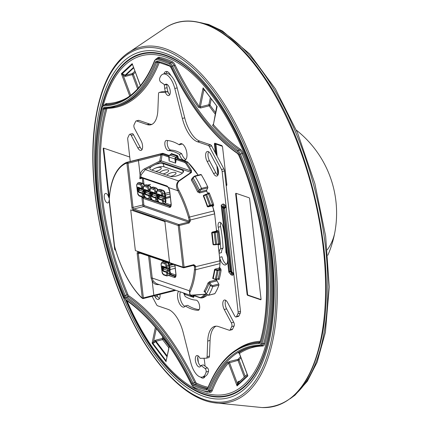 <?xml version="1.0" encoding="UTF-8"?>
<svg xmlns="http://www.w3.org/2000/svg" width="429" height="429" viewBox="0 0 429 429"><rect width="100%" height="100%" fill="white"/><g stroke="black" fill="none" stroke-linecap="round" stroke-linejoin="round"><path stroke-width="0.64" d="M236.213 193.372A0.826 0.375 -104.1 0 0 236.159 193.881L247.592 294.208A0.826 0.375 -104.1 0 0 248.085 295.141L261.004 299.549M115.508 249.85A0.826 0.375 -104.1 0 1 115.149 249.008L115.079 248.402M103.77 148.171A0.826 0.375 -104.1 0 0 103.721 148.681L109.277 197.453M109.282 197.522L108.768 197.485A4.864 2.209 -104.1 0 0 106.135 193.5A4.864 2.209 -104.1 0 0 105.48 193.463A4.864 2.209 -104.1 0 0 104.376 198.042A4.864 2.209 -104.1 0 0 107.202 202.858A4.864 2.209 -104.1 0 0 107.856 202.901A4.864 2.209 -104.1 0 0 109.105 200.423L109.583 200.166M240.996 357.845A207.845 94.359 -104.1 0 0 239.023 359.904A0.826 0.702 42.4 0 0 238.015 359.346A0.826 0.375 -104.1 0 0 238.009 360.365L228.48 363.052L227.472 362.494L229.472 361.491A0.826 0.375 -104.1 0 0 229.467 362.51L237.275 383.328A0.826 0.391 -155.3 0 0 238.283 383.451L237.494 384.936L237.081 384.604L237.06 385.918L237.494 384.936L247.442 375.707L247.458 374.978L247.549 375.45M211.272 98.863L209.99 105.078A0.826 0.477 -35.3 0 1 209.132 105.845A208.671 94.734 -104.1 0 0 215.358 114.243M239.243 352.928L238.476 352.847L239.441 353.442A207.845 94.359 75.9 0 1 262.72 346.021A0.826 0.729 88.5 0 0 262.055 345.377M239.806 353.421L239.441 353.442L239.806 353.421M204.306 89.693A0.826 0.643 -53.4 0 0 203.845 89.929L200.343 106.885L199.249 106.483L198.391 107.245L200.59 107.995A0.826 0.375 75.9 0 1 200.343 106.885L208.885 104.74A0.826 0.536 -168.3 0 1 209.99 105.078A207.845 94.359 -104.1 0 0 215.669 112.763M240.294 149.201A7.69 3.491 75.9 0 1 243.029 153.035L242.042 153.555A6.864 3.116 -104.1 0 0 239.597 150.134A0.826 0.654 -55.8 0 0 240.294 149.201A207.845 94.359 75.9 0 1 213.374 124.651L212.569 125.488L213.315 124.158M213.374 124.651L217.154 106.365L216.908 106.81L217.154 106.365L216.908 106.81L216.715 106.011L203.775 88.969L203.405 89.039L203.845 89.929L204.628 90.508A1.646 1.003 142.8 0 0 205.041 90.658M166.436 359.513L165.889 360.494L166.254 360.43L169.251 345.897M166.254 360.43L169.38 346.085M168.849 347.839L162.607 339.623L156.022 341.28A0.826 0.375 75.9 0 1 155.754 340.143A1.646 1.003 142.8 0 0 154.671 340.755L152.756 342.658L152.944 343.457L165.889 360.494L166.146 361.717L152.091 343.211L155.352 327.429M156.295 328.56L153.555 341.816L154.365 342.642L152.944 343.457L152.091 343.211L152.756 342.658M247.458 374.978L247.442 375.707L247.458 374.978L247.865 375.895L239.441 353.442M247.549 375.337L247.442 375.707L247.865 375.895L237.06 385.918L228.48 363.052A207.845 94.359 75.9 0 0 212.183 390.701A0.826 0.622 21.6 0 0 211.111 390.251L209.449 390.669A0.826 0.622 -158.4 0 1 208.371 390.218A6.038 2.74 -104.1 0 1 206.596 391.495A170.78 77.531 -104.1 0 1 193.795 387.124A6.038 2.74 -104.1 0 1 191.57 384.486A209.491 95.109 -104.1 0 0 125.842 299.635A6.038 2.74 -104.1 0 1 123.686 296.627A170.78 77.531 -104.1 0 1 102.156 107.658A6.038 2.74 -104.1 0 1 103.77 105.936A209.491 95.109 -104.1 0 0 154.703 60.902A6.038 2.74 -104.1 0 1 156.483 59.631A0.826 0.719 101 0 1 157.073 58.65A6.864 3.116 -104.1 0 0 156.408 58.66L154.649 60.419A0.826 0.622 21.6 0 0 154.703 60.902M239.109 381.907A0.826 0.375 75.9 0 1 238.69 381.392A1.646 1.426 -132.8 0 0 237.848 382.083L237.081 384.604M157.255 58.451A7.69 3.491 75.9 0 1 159.325 57.255A172.426 78.282 75.9 0 1 172.249 61.663A7.69 3.491 75.9 0 1 175.08 65.02A207.845 94.359 75.9 0 0 199.249 106.483L203.099 87.854L203.405 89.039M216.715 106.011L203.099 87.854L216.758 106.086L213.476 124.335M137.618 88.878L132.277 74.646L125.692 76.298A1.646 1.426 -132.8 0 1 124.523 76.11L125.129 75.172L123.804 74.405L123.193 75.348L122.201 74.49L122.217 73.761L132.164 64.532L132.186 63.653L140.358 85.709M129.751 95.999L121.38 73.675L122.201 74.49M140.428 85.623L132.186 63.653L121.38 73.675L123.804 74.405M132.582 64.865L132.164 64.532L132.566 64.935M166.709 84.524L167.074 87.72A9.261 4.204 -104.1 0 0 168.57 93.318M164.269 84.513L164.698 88.315A9.261 4.204 -104.1 0 0 165.39 91.693M167.208 71.579A9.261 4.204 -104.1 0 0 166.28 73.37M170.79 75.483A9.261 4.204 -104.1 0 0 165.921 71.493A9.261 4.204 -104.1 0 0 163.926 73.901M203.362 376.801A9.261 4.204 -104.1 0 0 204.413 377.397M200.627 377.096A9.261 4.204 -104.1 0 0 203.325 378.083A9.261 4.204 -104.1 0 0 205.067 376.346M198.375 362.457L197.817 357.555A9.261 4.204 -104.1 0 1 197.774 357.148M203.957 358.247A9.261 4.204 -104.1 0 1 204.542 361.256L205.105 366.2M108.768 197.485L103.223 148.788L103.721 148.681M129.74 157.035L103.555 148.096A0.874 0.397 -104.1 0 0 103.453 148.085A0.874 0.397 -104.1 0 0 103.223 148.788M115.149 249.008L114.65 249.12A0.874 0.397 -104.1 0 0 115.176 250.107L115.632 250.257M114.65 249.12L109.105 200.423M247.592 294.208L247.093 294.321A0.874 0.397 -104.1 0 0 247.619 295.308L260.703 299.769A0.874 0.397 -104.1 0 0 260.837 299.774A0.874 0.397 -104.1 0 0 261.036 299.077L249.603 198.75A0.874 0.397 -104.1 0 0 249.077 197.764L235.998 193.297A0.874 0.397 -104.1 0 0 235.896 193.286A0.874 0.397 -104.1 0 0 235.666 193.988L236.159 193.881M247.093 294.321L235.666 193.988M215.39 152.939L214.42 144.423A1.496 0.681 75.9 0 1 214.988 143.232L221.68 145.517A1.496 0.681 75.9 0 1 221.739 145.544A1.496 0.681 75.9 0 1 222.576 147.206L226.818 184.438A1.496 0.681 75.9 0 1 226.662 185.484A1.496 0.681 75.9 0 1 226.249 185.623L226.174 185.601M217.916 175.145L216.865 165.9M213.562 244.82L212.988 244.407L213.444 244.444L212.082 232.143L215.873 231.188A0.826 0.702 108.8 0 0 216.495 230.217L214.634 213.889L212.682 206.553L211.712 205.952L207.915 206.907L207.271 206.515A75.096 34.095 -104.1 0 0 203.33 195.999L203.603 195.393L203.33 195.999L206.622 194.519L206.301 194.214L205.652 194.45L205.641 194.879L205.652 194.45L203.732 195.318L203.716 195.747L207.674 206.311L207.271 206.515M207.867 193.817L206.322 190.192M207.915 206.907L207.674 206.311L209.599 205.443A77.166 35.033 -104.1 0 0 205.641 194.879M203.603 195.393L203.716 195.747M215.004 269.139L214.473 269.691L214.924 269.943L215.004 269.139L218.806 268.184L219.605 267.347L220.029 263.604L219.584 257.357A8.532 3.872 -104.1 0 0 225.488 264.956A8.532 3.872 -104.1 0 0 227.595 261.497A8.532 3.872 -104.1 0 0 226.791 254.456A8.532 3.872 -104.1 0 0 225.954 252.381A87.049 39.522 -104.1 0 0 223.134 227.467A5.218 2.37 -104.1 0 0 219.412 222.281A5.218 2.37 -104.1 0 0 218.232 227.214A76.614 34.781 -104.1 0 1 220.699 248.707A8.532 3.872 -104.1 0 0 219.117 253.244L218.12 244.476A0.826 0.702 108.8 0 0 218.061 244.257M213.074 278.523L212.704 278.26A75.096 34.095 -104.1 0 0 214.473 269.691M217.852 278.85L218.157 278.775A77.569 35.216 -104.1 0 0 219.932 270.152L217.02 270.586L214.924 269.943L213.224 278.614L212.704 278.26M177.531 158.301L186.454 161.347A8.237 3.738 -104.1 0 1 187.929 162.334A75.096 34.089 -104.1 0 1 198.139 175.171L187.929 162.334L186.454 161.347L178.308 158.569L178.126 156.944L176.314 157.706A1.373 1.174 108.8 0 0 175.675 159.143L175.917 161.24L175.568 163.127L169.112 160.907L169.165 159.958M178.308 158.569L176.775 158.794L176.153 159.534L175.917 161.24L175.171 161.266L174.93 159.17A1.92 1.641 -71.2 0 1 175.826 157.159L169.755 155.089L171.074 154.102L171.048 154.563M168.849 156.966L169.305 158.966L169.112 160.907M177.563 158.596L177.204 156.21L171.133 154.14L170.774 154.719M168.897 156.108L162.671 153.984L160.349 154.097L160.87 155.035L161.561 154.751L161.712 153.898L163.39 153.475L169.251 155.475L163.39 153.475A8.237 3.738 -104.1 0 0 162.285 153.41L126.7 162.355A8.237 3.738 -104.1 0 0 126.442 162.441A0.826 0.735 66.8 0 0 125.954 163.411A74.271 33.719 -104.1 0 0 109.325 198.439A7.411 3.368 -104.1 0 0 109.384 200.815L114.409 244.959A7.411 3.368 -104.1 0 0 114.913 247.479A74.271 33.719 -104.1 0 0 141.195 297.158A7.411 3.368 -104.1 0 0 142.267 297.941L137.194 253.77L140.288 253.233M208.628 357.604A2.746 1.244 -104.1 0 0 208.757 357.588L206.381 358.183A2.746 1.244 -104.1 0 1 206.252 358.199L200.016 358.328A5.877 2.665 -104.1 0 0 196.82 355.577A5.877 2.665 -104.1 0 0 195.667 361.926A5.877 2.665 -104.1 0 0 199.683 366.977A5.877 2.665 -104.1 0 0 200.938 365.481L203.308 364.886L207.454 367.916A2.199 0.997 -104.1 0 1 208.494 371.369A16.828 7.642 -104.1 0 1 204.665 376.474L202.295 377.07A16.828 7.642 -104.1 0 1 190.792 362.644L183.226 332.69A27.456 12.462 -104.1 0 0 168.147 309.384L157.599 305.786A2.746 1.244 -104.1 0 1 156.553 304.687L152.102 296.321M202.295 377.07A16.828 7.642 -104.1 0 0 206.118 371.964A2.199 0.997 -104.1 0 0 205.078 368.516L200.938 365.481M206.381 358.183A2.746 1.244 -104.1 0 0 207.089 356.714L207.711 341.05A27.456 12.462 -104.1 0 1 214.806 326.34A27.456 12.462 -104.1 0 1 218.49 326.566L229.311 330.26A2.746 1.244 -104.1 0 0 229.676 330.282A2.746 1.244 -104.1 0 0 230.175 329.81L231.746 326.544A2.746 1.244 -104.1 0 0 231.322 322.806L224.233 309.486A6.178 2.805 -104.1 0 1 224.394 300.027A6.178 2.805 -104.1 0 1 227.568 302.547L234.658 315.873A2.746 1.244 -104.1 0 0 236.068 316.993A2.746 1.244 -104.1 0 0 236.561 316.522L237.945 313.647A2.746 1.244 -104.1 0 0 238.127 311.915L222.131 171.53A2.746 1.244 -104.1 0 0 221.525 169.525L209.293 146.541A2.746 1.244 -104.1 0 0 208.253 145.442L197.431 141.747A27.456 12.462 -104.1 0 1 182.352 118.442L174.791 88.487A16.828 7.642 -104.1 0 0 163.283 74.061A16.828 7.642 -104.1 0 0 159.647 78.48A2.199 0.997 -104.1 0 0 160.687 82.036L164.934 84.969A5.877 2.665 -104.1 0 1 165.894 84.159A5.877 2.665 -104.1 0 1 169.916 89.205A5.877 2.665 -104.1 0 1 168.758 95.554A5.877 2.665 -104.1 0 1 165.299 92.208L159.336 92.423A2.746 1.244 -104.1 0 0 159.218 92.439A2.746 1.244 -104.1 0 0 158.51 93.908L157.867 110.087A27.456 12.462 -104.1 0 1 150.772 124.791A27.456 12.462 -104.1 0 1 147.088 124.566L136.54 120.967A2.746 1.244 -104.1 0 0 136.17 120.94A2.746 1.244 -104.1 0 0 135.671 121.412L134.084 124.721A2.746 1.244 -104.1 0 0 134.508 128.459L141.168 140.969A6.178 2.805 -104.1 0 1 141.002 150.429A6.178 2.805 -104.1 0 1 137.832 147.903L131.172 135.392A2.746 1.244 -104.1 0 0 129.762 134.272A2.746 1.244 -104.1 0 0 129.268 134.744L127.906 137.575A2.746 1.244 -104.1 0 0 127.724 139.307L130.244 161.465M203.335 297.565L207.277 295.19A75.096 34.089 -104.1 0 1 203.335 297.565A8.237 3.738 75.9 0 1 203.078 297.651L201.957 297.914L205.652 294.911L205.303 294.208L190.176 295.232L156.392 283.649L153.239 281.054L152.231 278.04L149.748 256.419M216.441 281L217.053 279.177A75.096 34.089 -104.1 0 1 216.854 279.794A0.826 0.375 75.9 0 0 217.01 280.861L218.736 284.046L212.564 285.601L211.143 284.963L210.215 285.612A78.641 35.704 75.9 0 1 206.22 294.042L208.682 295.195L214.849 293.64A0.826 0.375 75.9 0 1 214.725 293.742A0.826 0.375 75.9 0 1 214.559 293.715M227.552 254.794A10.982 2.762 173.5 0 0 226.791 254.456L221.235 205.7L221.9 206.038L221.294 205.062L221.235 205.7L222.045 206.472L229.467 271.611L228.754 271.707L229.408 271.916L228.973 272.436L228.754 271.707L227.595 261.497A10.982 2.762 173.5 0 1 228.351 261.835M225.622 205.893L226.212 207.395L224.893 207.228L225.622 205.893L224.533 204.569L224.024 207.422L224.431 207.287L224.694 207.947L232.003 272.093L233.73 273.402L232.373 272.876L233.451 274.614L233.73 273.402L226.212 207.395L224.303 208.231L224.024 207.422L223.311 207.373L223.134 203.952L221.294 205.062M213.524 173.429L207.116 161.379A6.462 2.933 -104.1 0 1 207.282 151.491A6.462 2.933 -104.1 0 1 210.601 154.124L217.01 166.179A6.462 2.933 -104.1 0 1 216.843 176.067A6.462 2.933 -104.1 0 1 213.524 173.429L215.9 172.833A6.462 2.933 -104.1 0 0 217.884 175.198M159.449 298.584A6.408 2.906 -104.1 0 1 157.486 296.246L155.116 296.841L154.515 295.715M155.116 296.841A6.408 2.906 -104.1 0 0 158.408 299.458A6.408 2.906 -104.1 0 0 159.996 294.337M178.636 291.275A8.532 3.872 -104.1 0 0 178.432 301.083A8.532 3.872 -104.1 0 0 183.88 307.094A8.532 3.872 -104.1 0 0 185.258 305.947A87.049 39.522 -104.1 0 0 197.989 310.328A5.218 2.37 -104.1 0 0 198.321 310.296A5.218 2.37 -104.1 0 0 199.426 305.008A5.218 2.37 -104.1 0 0 196.101 300.144A76.614 34.781 -104.1 0 1 185.135 296.434A8.532 3.872 -104.1 0 0 183.44 292.927M179.365 154.333A8.532 3.872 -104.1 0 0 184.776 160.215A8.532 3.872 -104.1 0 0 186.454 151.003A8.532 3.872 -104.1 0 0 180.62 143.672A8.532 3.872 -104.1 0 0 179.242 144.814A87.049 39.522 -104.1 0 0 166.511 140.439A5.218 2.37 -104.1 0 0 166.179 140.471A5.218 2.37 -104.1 0 0 165.074 145.758A5.218 2.37 -104.1 0 0 168.399 150.622A76.614 34.781 -104.1 0 1 179.365 154.333L181.74 153.732A76.614 34.781 -104.1 0 0 170.769 150.027L168.399 150.622M142.042 149.533A6.178 2.805 -104.1 0 1 140.203 147.308L133.548 134.797A2.746 1.244 -104.1 0 0 132.137 133.676L129.762 134.272M151.93 124.362A27.456 12.462 -104.1 0 1 149.464 123.97L138.91 120.367A2.746 1.244 -104.1 0 0 138.546 120.345L136.17 120.94M169.787 94.621A5.877 2.665 -104.1 0 1 167.669 91.613L161.712 91.822A2.746 1.244 -104.1 0 0 161.588 91.844A2.746 1.244 -104.1 0 0 161.476 91.881M236.068 316.993L238.438 316.398A2.746 1.244 -104.1 0 0 238.937 315.926L240.315 313.052A2.746 1.244 -104.1 0 0 240.497 311.32L224.501 170.935A2.746 1.244 -104.1 0 0 223.895 168.929L211.669 145.94A2.746 1.244 -104.1 0 0 210.623 144.841L199.807 141.152A27.456 12.462 -104.1 0 1 184.722 117.846L177.161 87.891A16.828 7.642 -104.1 0 0 165.658 73.466L163.283 74.061M225.734 300.327A6.178 2.805 -104.1 0 0 226.609 308.891L224.233 309.486M229.676 330.282L232.051 329.686A2.746 1.244 -104.1 0 0 232.545 329.215L234.121 325.943A2.746 1.244 -104.1 0 0 233.692 322.211L226.609 308.891M216.023 326.174A27.456 12.462 -104.1 0 0 210.087 340.449L207.711 341.05M208.757 357.588A2.746 1.244 -104.1 0 0 209.465 356.113L210.087 340.449M198.166 355.914A5.877 2.665 -104.1 0 0 198.037 361.331A5.877 2.665 -104.1 0 0 200.713 366.044M208.612 151.759A6.462 2.933 -104.1 0 0 209.486 160.784L207.116 161.379M215.9 172.833L209.486 160.784M157.486 296.246L156.885 295.12M185.258 305.947L187.629 305.351A87.049 39.522 -104.1 0 0 199.136 309.631M180.362 291.87A8.532 3.872 -104.1 0 0 180.732 300.262A8.532 3.872 -104.1 0 0 184.963 306.37M219.584 257.357L221.959 256.757A8.532 3.872 -104.1 0 0 226.566 264.237M220.779 222.71A5.218 2.37 -104.1 0 0 220.603 226.619L218.232 227.214M219.117 253.244L221.493 252.649A8.532 3.872 -104.1 0 1 223.069 248.112A76.614 34.781 -104.1 0 0 220.603 226.619M167.734 140.535A5.218 2.37 -104.1 0 0 167.728 146.209A5.218 2.37 -104.1 0 0 170.769 150.027M181.74 153.732A8.532 3.872 -104.1 0 0 185.859 159.497M181.912 143.795A8.532 3.872 -104.1 0 0 181.617 144.219L179.242 144.814M167.128 84.422L164.934 84.969M167.669 91.613L165.299 92.208M223.069 248.112L220.699 248.707M221.895 206.215L223.311 207.373L223.316 208.387A2.746 0.692 -6.5 0 0 223.911 208.564L224.303 208.231M225.021 207.647L224.893 207.228L224.431 207.287M228.973 272.436L231.226 274.946L230.866 271.927L231.419 272.313L232.588 275.273L233.451 274.614M231.419 272.313L231.874 272.619L232.003 272.093L231.531 271.67L231.419 272.313M232.416 272.522L232.373 272.876L231.874 272.619M231.531 271.67L231.049 271.203L223.536 207.588L223.316 208.387L230.453 271.021A2.746 0.692 -6.5 0 0 231.049 271.203L230.866 271.927L230.453 271.021L230.663 271.938L229.359 271.718M193.307 296.965L191.752 296.734A0.547 0.279 -81.6 0 1 191.725 296.729L193.608 297.367L193.27 296.455L194.015 296.428L193.935 295.699M194.015 296.428L193.608 297.367L193.27 296.455L192.101 296.283A1.373 1.174 -71.2 0 1 191.211 295.409M222.093 206.151L223.16 208.145M229.595 271.991L229.467 271.611L230.335 271.101M213.524 244.814L212.988 244.407L211.663 232.791L214.227 232.749A1.373 0.343 -6.5 0 0 215.267 232.604L214.934 231.982L214.312 232.068L214.227 232.749L215.551 244.364A1.373 0.343 -6.5 0 0 216.591 244.224L215.267 232.604L217.144 232.132L216.817 231.51A0.826 0.702 108.8 0 0 217.439 230.539L216.495 230.217M212.082 232.143L211.663 232.791M218.152 278.914L218.404 279.247A1.373 0.622 -104.1 0 0 219.251 279.161A0.826 0.568 -164.8 0 0 218.157 278.775L215.245 279.199A77.166 35.033 -104.1 0 0 217.02 270.586L217.251 269.873L219.75 269.423A0.826 0.504 142.7 0 0 220.586 268.629L219.605 267.347M213.154 278.555L215.245 279.199M211.712 205.952L212.441 205.287L212.468 204.633L209.599 205.443L209.969 205.968L210.559 205.759L210.585 205.105A77.569 35.216 -104.1 0 0 206.622 194.519L209.497 193.533A1.373 0.622 -104.1 0 0 208.558 192.836L207.802 193.533M214.849 293.64A80.561 36.572 75.9 0 0 218.887 285.129A0.826 0.375 -104.1 0 0 218.736 284.046M218.887 285.129L212.72 286.679L210.215 285.612L209.036 283.43A75.917 34.465 75.9 0 1 205.041 291.854A0.826 0.676 32.5 0 0 204 291.334L204.912 291.758M217.01 280.861L209.894 282.647L209.036 283.43L207.952 283.006A75.096 34.089 75.9 0 1 204 291.334M211.143 284.963L209.894 282.647A0.826 0.375 75.9 0 1 209.738 281.585L207.952 283.006M206.22 294.042L206.714 294.332L206.22 294.042L205.041 291.854L205.448 291.993M193.345 177.005L192.98 177.847A78.641 35.704 75.9 0 1 199.297 189.795L201.517 188.374L207.684 186.819A80.561 36.572 75.9 0 0 201.303 174.753A0.826 0.375 -104.1 0 0 200.911 174.474L194.745 176.024L192.959 177.3M201.303 174.753L195.136 176.303L192.98 177.847L192.224 179.37A75.917 34.465 75.9 0 1 198.541 191.313A0.826 0.284 -24.9 0 1 197.571 191.886L199.635 192.932L199.555 191.892L200.354 190.278L201.609 189.43L207.775 187.881A0.826 0.375 75.9 0 0 207.684 186.819M192.535 178.636L191.323 180.073A75.096 34.089 75.9 0 1 197.571 191.886M192.235 178.748A0.826 0.375 75.9 0 1 192.004 178.507L191.323 180.073M207.92 193.806A75.096 34.089 -104.1 0 0 206.751 191.141A0.826 0.375 75.9 0 1 206.671 190.101L199.555 191.892L198.541 191.313L199.297 189.795L200.354 190.278M206.671 190.101L207.775 187.881M155.679 171.407A4.805 1.636 -17.9 0 0 159.057 170.254A4.805 1.636 -17.9 0 0 161.266 167.97A4.805 1.636 -17.9 0 0 154.338 168.651A4.805 1.636 -17.9 0 0 152.263 170.249M182.459 173.059L164.071 166.811A7.411 2.526 -17.9 0 0 154.338 168.651A7.411 2.526 -17.9 0 0 151.995 170.157M170.41 176.41A4.805 1.636 -17.9 0 0 173.788 175.257A4.805 1.636 -17.9 0 0 175.997 172.973A4.805 1.636 -17.9 0 0 169.069 173.654A4.805 1.636 -17.9 0 0 166.994 175.252M163.041 173.906A4.805 1.636 -17.9 0 0 166.42 172.753A4.805 1.636 -17.9 0 0 168.635 170.474A4.805 1.636 -17.9 0 0 161.701 171.15A4.805 1.636 -17.9 0 0 159.631 172.748M151.802 166.329A7.411 2.526 -17.9 0 0 149.893 168.978A7.411 2.526 -17.9 0 0 150.852 169.766L170.388 176.405A7.411 2.526 -17.9 0 0 178.743 175.193A7.411 2.526 -17.9 0 0 183.532 171.048A7.411 2.526 -17.9 0 0 182.572 170.254L163.036 163.615A7.411 2.526 -17.9 0 0 155.078 164.672L160.403 161.99A0.826 0.322 63.2 0 1 159.76 161.111L144.637 168.742A0.826 0.322 63.2 0 0 145.281 169.616L155.078 164.672M141.136 174.828L145.281 169.616L178.609 180.936C176.094 183.537 175.852 186.803 177.885 190.739L168.463 187.537L166.999 185.972L140.803 177.021L141.136 174.828L140.052 174.506C140.857 171.868 142.385 169.943 144.637 168.742M191.436 172.512L179.022 181.129L178.609 180.936L191.055 172.367L190.615 170.812L161.186 160.848L160.403 161.99L191.436 172.512L191.452 170.249L190.615 170.812L185.784 163.326L184.572 162.403L176.153 159.534M159.76 161.111L160.87 155.035L138.487 160.661L140.052 174.506L139.822 178.78L140.803 177.021L141.608 177.756L139.822 178.78L142.176 178.185A0.826 0.375 75.9 0 1 142.165 178.056M168.994 187.897L168.463 187.537A4.665 2.118 -104.1 0 1 169.745 191.377L171.117 203.432M179.022 181.129C176.882 183.499 176.818 186.492 178.823 190.101L177.885 190.739A74.271 33.719 -104.1 0 1 188.529 217.385A7.411 3.368 -104.1 0 1 189.076 220.072L189.2 221.133L144.208 205.566A0.826 0.702 -70.9 0 1 143.586 206.537L133.859 208.982A1.373 0.622 -104.1 0 1 133.038 207.427L142.766 204.982L143.881 204.944L144.208 205.566M176.775 158.794L185.189 161.663L186.551 162.682L191.452 170.249M216.634 231.446L214.634 213.889A8.237 3.738 75.9 0 0 214.023 210.902A75.096 34.089 -104.1 0 0 212.307 205.411M161.561 154.751L162.055 154.73L161.186 160.848L160.071 160.655M141.843 196.836L143.141 198.38L169.358 207.33A4.665 2.118 -104.1 0 0 171.139 203.625M142.423 197.008L145.345 197.951M219.38 268.94A75.096 34.089 -104.1 0 0 220.029 263.604L195.592 269.744A0.826 0.45 -174.7 0 1 194.471 269.509A7.411 3.368 -104.1 0 0 194.423 266.994L219.98 260.805L218.093 244.251M193.409 295.27L199.968 297.506A0.826 0.702 -71.2 0 0 200.359 297.887L201.957 297.914L201.072 297.517L204.944 294.278M190.176 295.232L189.28 290.749A0.826 0.643 -155 0 0 190.342 291.221C189.039 293.763 189.597 295.12 192.026 295.286L191.645 295.388M219.98 260.805A8.237 3.738 75.9 0 1 220.029 263.604M165.127 221.514L130.716 209.91L164.886 221.573L169.519 262.232L164.886 221.573M205.652 294.911L204.177 294.369M130.716 209.91L135.35 250.568L169.519 262.232M169.364 265.208L170.243 272.914A1.373 0.343 173.5 0 1 169.552 273.3L168.672 265.594A2.746 1.244 -104.1 0 0 167.026 262.494A1.373 1.174 -71.2 0 1 167.621 262.516C168.597 263.02 169.182 263.921 169.364 265.208A1.373 0.343 173.5 0 1 168.672 265.594L167.015 266.012L167.165 267.337L166.05 267.374A0.826 0.702 108.8 0 0 166.259 267.83A0.826 0.397 -45.3 0 0 167.165 267.337L168.243 268.409A2.043 1.748 -71.2 0 1 168.522 270.855L167.739 272.394L166.624 272.436L166.774 273.756L167.889 273.718A2.746 1.244 -104.1 0 1 167.213 275.917A2.746 1.244 -104.1 0 1 166.843 275.895A0.826 0.702 -71.2 0 1 166.039 275.284A1.92 0.874 -104.1 0 0 166.774 273.756M168.522 270.855L163.878 269.122L162.902 270.597L162.527 268.372L163.878 269.122L163.712 267.664L162.559 268.318L161.669 268.27L162.226 266.071A0.826 0.702 108.8 0 0 162.435 266.527L166.259 267.83L167.342 268.903A0.826 0.397 -45.3 0 0 168.243 268.409M162.806 271.128L166.624 272.436A0.826 0.702 -71.2 0 1 166.72 271.9L162.902 270.597A0.826 0.702 108.8 0 0 162.806 271.128L161.679 268.356L162.527 268.372L162.435 266.527L163.712 267.664L167.342 268.903A1.223 1.04 -71.2 0 1 167.508 270.361L166.72 271.9L167.739 272.394L167.889 273.718L169.552 273.3A2.746 1.244 -104.1 0 1 168.87 275.504L166.49 275.885L163.647 274.914A0.826 0.702 -71.2 0 1 163.202 274.313L166.039 275.284M165.031 193.12L165.91 200.826A1.373 0.343 173.5 0 1 165.224 201.206L164.345 193.506A2.746 1.244 -104.1 0 0 162.693 190.401A1.373 1.174 -71.2 0 1 163.288 190.422C164.269 190.932 164.849 191.827 165.031 193.12A1.373 0.343 173.5 0 1 164.345 193.506L162.682 193.919L162.832 195.243L161.717 195.286A0.826 0.702 108.8 0 0 161.926 195.742A0.826 0.397 -45.3 0 0 162.832 195.243L163.916 196.316A2.043 1.748 -71.2 0 1 164.194 198.761L163.411 200.3L162.296 200.343L162.446 201.668L163.562 201.625A2.746 1.244 -104.1 0 1 162.881 203.829A2.746 1.244 -104.1 0 1 162.511 203.807A0.826 0.702 -71.2 0 1 161.712 203.19A1.92 0.874 -104.1 0 0 162.446 201.668M164.194 198.761L159.55 197.034L158.574 198.509L158.199 196.278L159.55 197.034L159.384 195.57L158.231 196.23L157.341 196.182L157.899 193.983A0.826 0.702 108.8 0 0 158.108 194.434L161.926 195.742L163.009 196.809A0.826 0.397 -45.3 0 0 163.916 196.316M158.473 199.04L162.296 200.343A0.826 0.702 -71.2 0 1 162.393 199.812L158.574 198.509A0.826 0.702 108.8 0 0 158.473 199.04L157.352 196.268L158.199 196.278L158.108 194.434L159.384 195.57L163.009 196.809A1.223 1.04 -71.2 0 1 163.176 198.273L162.393 199.812L163.411 200.3L163.562 201.625L165.224 201.206A2.746 1.244 -104.1 0 1 164.543 203.41L162.157 203.791L159.32 202.826A0.826 0.702 -71.2 0 1 158.875 202.225L161.712 203.19M156.724 191.425L155.942 191.618L156.092 192.943L154.976 192.986A0.826 0.702 108.8 0 0 155.185 193.436A0.826 0.397 -45.3 0 0 156.092 192.943L156.901 193.747M157.255 196.841L156.665 198L155.55 198.042L155.7 199.367L156.816 199.324A2.746 1.244 -104.1 0 1 156.14 201.528A2.746 1.244 -104.1 0 1 155.77 201.507A0.826 0.702 -71.2 0 1 154.966 200.89A1.92 0.874 -104.1 0 0 155.7 199.367M157.196 196.321L152.804 194.734L151.828 196.209L151.453 193.978L152.804 194.734L152.638 193.27L151.485 193.929L150.595 193.881L151.153 191.683A0.826 0.702 108.8 0 0 151.362 192.133L155.185 193.436L156.269 194.509A0.826 0.397 -45.3 0 0 156.96 194.24M151.732 196.739L155.55 198.042A0.826 0.702 -71.2 0 1 155.647 197.512L151.828 196.209A0.826 0.702 108.8 0 0 151.732 196.739L150.606 193.967L151.453 193.978L151.362 192.133L152.638 193.27L156.269 194.509A1.223 1.04 -71.2 0 1 156.435 195.967L155.647 197.512L156.665 198L156.816 199.324L157.518 199.147M149.978 189.119L149.195 189.318L149.346 190.642L148.23 190.685A0.826 0.702 108.8 0 0 148.439 191.136A0.826 0.397 -45.3 0 0 149.346 190.642L150.161 191.447M150.515 194.541L149.925 195.699L148.804 195.742L148.96 197.067L150.075 197.024A2.746 1.244 -104.1 0 1 149.394 199.228A2.746 1.244 -104.1 0 1 149.024 199.201A0.826 0.702 -71.2 0 1 148.225 198.589A1.92 0.874 -104.1 0 0 148.96 197.067M150.45 194.021L146.064 192.428L145.082 193.903L144.712 191.677L146.064 192.428L145.898 190.969L144.745 191.629L143.854 191.575L144.412 189.377A0.826 0.702 108.8 0 0 144.621 189.833L148.439 191.136L149.523 192.208A0.826 0.397 -45.3 0 0 150.214 191.935M144.986 194.439L148.804 195.742A0.826 0.702 -71.2 0 1 148.906 195.211L145.082 193.903A0.826 0.702 108.8 0 0 144.986 194.439L143.86 191.666L144.712 191.677L144.621 189.833L145.898 190.969L149.523 192.208A1.223 1.04 -71.2 0 1 149.689 193.667L148.906 195.211L149.925 195.699L150.075 197.024L150.777 196.847M143.227 186.899L142.589 187.065L142.739 188.385L141.624 188.428A0.826 0.702 108.8 0 0 141.833 188.883A0.826 0.397 -45.3 0 0 142.739 188.385L143.404 189.044M143.795 192.492L143.313 193.441L142.197 193.484L142.348 194.809L143.463 194.766A2.746 1.244 -104.1 0 1 142.787 196.97A2.746 1.244 -104.1 0 1 142.417 196.949A0.826 0.702 -71.2 0 1 141.613 196.332A1.92 0.874 -104.1 0 0 142.348 194.809M143.704 191.693L139.452 190.176L138.476 191.65L138.1 189.42L139.452 190.176L139.286 188.717L138.133 189.371L137.242 189.323L137.8 187.124A0.826 0.702 108.8 0 0 138.015 187.575L141.833 188.883L142.916 189.95A0.826 0.397 -45.3 0 0 143.49 189.774M138.379 192.181L142.197 193.484A0.826 0.702 -71.2 0 1 142.294 192.953L138.476 191.65A0.826 0.702 108.8 0 0 138.379 192.181L137.253 189.409L138.1 189.42L138.015 187.575L139.286 188.717L142.916 189.95A1.223 1.04 -71.2 0 1 143.082 191.414L142.294 192.953L143.313 193.441L143.463 194.766L144.042 194.621M327.316 249.807A105.706 66.656 10.3 0 0 334.877 232.137A105.706 105.706 0 0 0 296.401 130.196M175.08 65.02A0.826 0.311 -26 0 1 174.12 65.621L172.463 66.039A6.864 3.116 -104.1 0 0 169.932 63.042A0.826 0.686 115.8 0 0 169.283 63.996A170.78 77.531 -104.1 0 0 156.483 59.631M198.391 107.245A208.671 94.734 -104.1 0 1 174.12 65.621A6.864 3.116 -104.1 0 0 171.595 62.623L169.932 63.042A171.605 77.906 -104.1 0 0 157.073 58.65L158.735 58.231A6.864 3.116 -104.1 0 0 158.065 58.247L156.408 58.66M208.371 390.218A209.491 95.109 -104.1 0 1 259.309 345.189A0.826 0.729 -91.5 0 0 260.038 345.833L260.038 345.833A0.826 0.729 -91.5 0 0 260.183 345.812A6.864 3.116 -104.1 0 0 260.494 345.769A6.864 3.116 -104.1 0 0 262.012 343.854A171.605 77.906 -104.1 0 0 240.379 153.973A6.864 3.116 -104.1 0 0 237.934 150.552A208.671 94.734 -104.1 0 1 172.463 66.039A0.826 0.311 154 0 0 171.503 66.634A6.038 2.74 -104.1 0 0 169.283 63.996M172.249 61.663A0.826 0.686 -64.2 0 1 171.595 62.623A171.605 77.906 -104.1 0 0 158.735 58.231A0.826 0.719 -79 0 0 159.325 57.255M259.309 345.189A6.038 2.74 -104.1 0 0 260.918 343.463A170.78 77.531 -104.1 0 0 239.387 154.494A6.038 2.74 -104.1 0 0 237.237 151.485A209.491 95.109 -104.1 0 1 171.503 66.634M171.015 67.476A211.143 95.855 -104.1 0 0 237.264 152.992A4.392 1.995 -104.1 0 1 238.83 155.18A169.133 76.786 -104.1 0 1 260.151 342.326A4.392 1.995 -104.1 0 1 258.982 343.581A211.143 95.855 -104.1 0 0 207.647 388.969A4.392 1.995 -104.1 0 1 206.354 389.891A169.133 76.786 -104.1 0 1 193.677 385.564A4.392 1.995 -104.1 0 1 192.058 383.649A211.143 95.855 -104.1 0 0 125.81 298.128A4.392 1.995 -104.1 0 1 124.244 295.94A169.133 76.786 -104.1 0 1 102.922 108.8A4.392 1.995 -104.1 0 1 104.097 107.54A211.143 95.855 -104.1 0 0 155.432 62.157A4.392 1.995 -104.1 0 1 156.724 61.229A0.826 0.719 101 0 0 157.277 61.862L169.755 66.12L170.989 67.659A0.826 0.311 -26 0 1 171.015 67.476A4.392 1.995 -104.1 0 0 169.401 65.557A169.133 76.786 -104.1 0 0 156.724 61.229M212.569 125.488A208.671 94.734 -104.1 0 0 239.597 150.134L237.934 150.552A0.826 0.654 124.2 0 0 237.237 151.485M259.899 345.822A208.671 94.734 -104.1 0 0 250.633 347.109L262.157 345.35A6.864 3.116 -104.1 0 0 263.674 343.436A171.605 77.906 -104.1 0 0 242.042 153.555L239.387 154.494M123.777 296.836L123.643 296.766C97.067 234.899 87.988 155.362 102.075 107.261A0.826 0.574 15.6 0 0 102.156 107.658M104.853 104.783A7.69 3.491 75.9 0 1 106.526 103.55A0.826 0.729 -91.5 0 1 105.979 104.537L104.317 104.949A0.826 0.729 88.5 0 0 103.77 105.936M154.649 60.419C144.825 84.695 131.231 99.11 113.867 103.652A208.671 94.734 -104.1 0 1 104.317 104.949A6.864 3.116 -104.1 0 0 104.006 104.992L102.075 107.261M206.596 391.495A0.826 0.719 -79 0 0 207.148 392.122L208.092 392.101A6.864 3.116 -104.1 0 1 207.427 392.111A0.826 0.719 -79 0 1 207.148 392.122L194.149 387.687L191.543 384.668C171.916 345.002 150.102 316.827 126.088 300.139L123.686 296.627M126.088 300.139A0.826 0.654 -55.8 0 1 125.842 299.635M194.149 387.687A0.826 0.686 -64.2 0 1 193.795 387.124M227.472 362.494A208.671 94.734 -104.1 0 0 211.111 390.251A6.864 3.116 -104.1 0 1 209.754 391.682L208.092 392.101A6.864 3.116 -104.1 0 0 209.449 390.669A208.671 94.734 -104.1 0 1 250.633 347.109M243.029 153.035A172.426 78.282 75.9 0 1 264.768 343.822A0.826 0.574 15.6 0 0 263.674 343.436L262.012 343.854A0.826 0.574 -164.4 0 1 260.918 343.463M170.989 67.659C190.841 107.835 213.015 136.443 237.516 153.496L237.516 153.496A0.826 0.654 -55.8 0 1 237.264 152.992M260.151 342.326A0.826 0.574 -164.4 0 1 260.071 341.924L259.69 342.573A3.571 1.619 -104.1 0 1 259.529 342.599A211.964 96.23 -104.1 0 0 249.828 343.913C231.665 348.766 217.583 363.62 207.593 388.486L207.593 388.486A0.826 0.622 21.6 0 0 207.647 388.969M258.982 343.581A0.826 0.729 -91.5 0 1 259.529 342.599L259.749 342.54M206.354 389.891A0.826 0.719 -79 0 1 206.944 388.91A3.571 1.619 -104.1 0 0 207.293 388.905L207.593 388.486M193.677 385.564A0.826 0.686 -64.2 0 1 194.326 384.609A168.307 76.41 -104.1 0 0 206.944 388.91L207.427 388.792M192.058 383.649A0.826 0.311 -26 0 1 193.012 383.049A3.571 1.619 -104.1 0 0 194.326 384.609L195.989 384.191A168.307 76.41 -104.1 0 0 207.663 388.299M208.076 387.28A167.487 76.035 75.9 0 1 196.643 383.231A0.826 0.686 115.8 0 1 195.989 384.191A3.571 1.619 -104.1 0 1 194.675 382.63L193.012 383.049A211.964 96.23 -104.1 0 0 126.507 297.2A0.826 0.654 124.2 0 0 125.81 298.128M124.244 295.94L125.236 295.42A3.571 1.619 -104.1 0 0 126.507 297.2L128.169 296.782A211.964 96.23 -104.1 0 1 194.675 382.63A0.826 0.311 154 0 0 195.629 382.03A2.746 1.244 75.9 0 0 196.643 383.231M102.922 108.8A0.826 0.574 15.6 0 0 104.016 109.186A168.307 76.41 -104.1 0 0 125.236 295.42L126.898 295.002A3.571 1.619 -104.1 0 0 128.169 296.782A0.826 0.654 -55.8 0 0 128.866 295.849A212.789 96.605 75.9 0 1 195.629 382.03M104.097 107.54A0.826 0.729 88.5 0 0 104.832 108.188L104.805 108.188A3.571 1.619 -104.1 0 0 104.805 108.188A3.571 1.619 -104.1 0 0 104.016 109.186L105.679 108.768A168.307 76.41 -104.1 0 0 126.898 295.002L127.89 294.482A167.487 76.035 75.9 0 1 106.773 109.159A2.746 1.244 75.9 0 1 107.507 108.376A0.826 0.729 -91.5 0 0 107.368 108.049M107.507 108.376A212.789 96.605 75.9 0 0 159.239 62.634A0.826 0.622 21.6 0 0 158.167 62.184A211.964 96.23 -104.1 0 1 116.334 106.43L104.832 108.188A0.826 0.729 88.5 0 0 104.971 108.167A211.964 96.23 -104.1 0 0 114.672 106.848A211.964 96.23 -104.1 0 0 156.505 62.602A0.826 0.622 -158.4 0 1 155.432 62.157M157.277 61.862L157.207 61.856A3.571 1.619 -104.1 0 0 156.505 62.602L158.167 62.184A3.571 1.619 -104.1 0 1 158.221 62.055M169.401 65.557A0.826 0.686 115.8 0 0 169.755 66.12M114.693 103.437A208.671 94.734 -104.1 0 1 105.979 104.537A6.864 3.116 -104.1 0 0 105.663 104.574L104.006 104.992M212.183 390.701A7.69 3.491 75.9 0 1 209.92 392.315A0.826 0.719 101 0 0 209.524 391.741M209.92 392.315A172.426 78.282 75.9 0 1 208.462 392.009M264.768 343.822A7.69 3.491 75.9 0 1 262.72 346.021M259.963 342.229A211.964 96.23 -104.1 0 0 251.491 343.5L249.828 343.913M237.677 348.949A212.789 96.605 75.9 0 1 260.253 341.259M128.866 295.849A2.746 1.244 75.9 0 1 127.89 294.482M105.963 108.146A3.571 1.619 -104.1 0 0 105.679 108.768A0.826 0.574 -164.4 0 1 106.773 109.159M159.239 62.634A2.746 1.244 75.9 0 1 159.406 62.328M173.144 67.299A3.571 1.619 -104.1 0 0 172.308 66.082M272.313 335.317A181.681 82.481 75.9 0 1 159.138 363.545A181.681 82.481 75.9 0 1 96.589 114.339A181.681 82.481 75.9 0 1 209.77 86.111A181.681 82.481 75.9 0 1 272.313 335.317M98.144 116.291A178.469 81.022 75.9 0 1 209.32 88.562A178.469 81.022 75.9 0 1 270.763 333.365A178.469 81.022 75.9 0 1 159.583 361.095A178.469 81.022 75.9 0 1 98.144 116.291M126.249 54.172A182.969 83.065 75.9 0 1 235.548 123.697A182.969 83.065 75.9 0 1 273.713 335.907A182.969 83.065 75.9 0 1 213.867 402.718C182.631 398.364 147.083 358.306 123.241 301.635C97.394 241.699 86.519 165.701 96.428 113.798C101.711 85.403 111.653 65.53 126.249 54.172L166.329 27.183A197.935 89.859 75.9 0 1 282.614 109.465A197.935 89.859 75.9 0 1 321.707 334.765A197.935 89.859 75.9 0 1 261.947 407.55L213.867 402.718M97.549 129.526A176.485 80.121 75.9 0 1 99.362 117.439A176.485 80.121 75.9 0 1 209.304 90.015A176.485 80.121 75.9 0 1 270.055 332.089A176.485 80.121 75.9 0 1 125.574 299.726M100.236 114.559A175.987 79.896 75.9 0 1 210.274 91.672A175.987 79.896 75.9 0 1 269.846 331.783A175.987 79.896 75.9 0 1 126.019 300.091M103.26 105.346A174.447 79.199 75.9 0 1 213.315 97.329A174.447 79.199 75.9 0 1 268.988 330.877A174.447 79.199 75.9 0 1 126.968 300.745M138.454 87.95L133.296 74.185L135.328 72.297M125.692 76.298A0.826 0.375 75.9 0 1 125.713 75.268L132.298 73.611A0.826 0.713 47.2 0 1 133.296 74.185L132.277 74.646A0.826 0.375 -104.1 0 1 132.298 73.611L134.91 71.187M245.168 376.287L239.023 359.904L238.009 360.365L244.289 377.107M240.567 356.714A208.671 94.734 -104.1 0 0 238.015 359.346L229.472 361.491M163.626 337.961L163.444 338.83L169.155 346.348M155.754 340.143L162.339 338.492A0.826 0.536 -168.3 0 1 163.444 338.83A0.826 0.504 142.8 0 1 162.607 339.623A0.826 0.375 75.9 0 1 162.339 338.492L162.704 336.722M210.349 97.646L208.885 104.74A0.826 0.375 75.9 0 0 209.132 105.845L200.59 107.995M251.458 346.911A208.671 94.734 -104.1 0 0 238.476 352.847M127.751 97.415A207.845 94.359 75.9 0 1 106.526 103.55M167.171 355.957L156.022 341.28A0.826 0.504 142.8 0 0 155.48 341.586L154.671 340.755M167.004 356.756L155.48 341.586L154.365 342.642M238.69 381.392L240.031 381.054M237.848 382.083A0.826 0.391 -155.3 0 0 238.851 382.212A0.826 0.713 -132.8 0 1 238.996 382.014L247.201 374.399M247.222 374.447L238.851 382.212L238.283 383.451M124.523 76.11L123.193 75.348L130.679 95.297M133.671 67.884L125.713 75.268A0.826 0.713 -132.8 0 1 125.129 75.172L133.494 67.412M167.074 87.72L164.698 88.315M115.176 250.107L115.546 249.973M247.619 295.308L248.085 295.141M225.997 184.03L226.807 184.304M222.319 146.262L215.943 144.085L217.138 156.226M226.088 184.861L226.727 185.081L226.249 185.623M215.943 144.085A0.826 0.702 108.8 0 0 215.562 143.511A1.067 0.488 -104.1 0 0 215.154 144.364L216.334 154.719M217.878 168.259L218.452 173.327M214.42 144.423L215.787 144.401M221.938 145.688L214.988 143.232M175.568 163.127L175.171 161.266M169.627 155.185L169.755 155.089A1.92 1.641 -71.2 0 0 168.86 157.1L175.675 159.143M176.314 157.706L175.826 157.159L177.204 156.21A0.547 0.472 108.8 0 0 177.456 155.636L171.386 153.566L170.978 154.504M171.133 154.14A0.547 0.472 108.8 0 0 171.386 153.566M178.126 156.944L177.456 155.636M212.682 206.553L213.433 205.861A1.373 0.622 -104.1 0 0 213.503 204.231A78.394 35.591 -104.1 0 0 209.497 193.533M218.12 244.476L219.063 244.798A1.373 0.622 -104.1 0 0 219.589 243.71L218.264 232.089A1.373 0.622 -104.1 0 0 217.439 230.539M223.134 203.952L224.533 204.569M231.226 274.946L232.588 275.273M219.251 279.161A78.394 35.591 -104.1 0 0 221.048 270.442A1.373 0.622 -104.1 0 0 220.586 268.629M218.806 268.184L219.932 270.152A0.826 0.493 -171.6 0 1 221.048 270.442M218.372 278.963A0.826 0.504 -37.3 0 1 218.404 279.247M218.264 232.089L217.144 232.132L218.468 243.747L215.717 244.766L219.589 243.71M218.382 244.165A0.826 0.702 -71.2 0 1 219.063 244.798M216.516 244.627L218.618 244.198M215.873 231.188L216.817 231.51L214.934 231.982M208.226 193.736A0.826 0.713 47.4 0 0 208.403 193.624L208.505 194.047A77.569 35.216 -104.1 0 1 212.468 204.633L213.503 204.231M210.559 205.759L212.441 205.287A0.826 0.713 -132.6 0 1 213.433 205.861M208.403 193.624A0.826 0.713 47.4 0 0 208.558 192.836M203.432 195.479L208.129 193.769L206.365 194.214M208.494 371.369L206.118 371.964M207.454 367.916L205.078 368.516M209.465 356.113L207.089 356.714M232.545 329.215L230.175 329.81M234.121 325.943L231.746 326.544M233.692 322.211L231.322 322.806M238.937 315.926L236.561 316.522M240.315 313.052L237.945 313.647M240.497 311.32L238.127 311.915M224.501 170.935L222.131 171.53M223.895 168.929L221.525 169.525M211.669 145.94L209.293 146.541M210.623 144.841L208.253 145.442M199.807 141.152L197.431 141.747M184.722 117.846L182.352 118.442M177.161 87.891L174.791 88.487M161.712 91.822L159.336 92.423M149.464 123.97L147.088 124.566M138.91 120.367L136.54 120.967M140.203 147.308L137.832 147.903M133.548 134.797L131.172 135.392M193.157 295.436L193.27 296.455M198.622 310.167L197.989 310.328M191.725 296.729A1.92 1.641 -71.2 0 1 191.479 296.67L191.752 296.734A0.547 0.279 -81.6 0 0 192.101 296.283M193.238 296.948L191.779 296.734M184.373 293.243A1.92 1.641 108.8 0 0 185.408 294.594L191.479 296.67A1.92 1.641 -71.2 0 1 190.444 295.313M213.326 244.82L215.717 244.766L215.551 244.364L213.444 244.444L213.61 244.841L215.674 244.75M215.948 279.295L216.275 279.247A77.569 35.216 -104.1 0 0 218.05 270.624L217.868 269.9M215.154 269.23L217.251 269.873M212.205 232.148L214.312 232.068M208.049 206.837L209.969 205.968M199.641 22.48A196.723 89.312 75.9 0 1 298.176 138.433A196.723 89.312 75.9 0 1 323.959 333.312A196.723 89.312 75.9 0 1 293.522 395.94M209.738 281.585L216.854 279.794M205.03 291.661L204.654 291.715L206.21 294.251L208.553 295.297A0.826 0.375 75.9 0 0 208.682 295.195A80.561 36.572 75.9 0 0 212.72 286.679A0.826 0.375 -104.1 0 0 212.564 285.601M214.725 293.742L208.553 295.297A0.826 0.375 75.9 0 1 208.36 295.243M192.004 178.507L192.406 178.41M201.609 189.43A0.826 0.375 75.9 0 0 201.517 188.374A80.561 36.572 75.9 0 0 195.136 176.303A0.826 0.375 -104.1 0 0 194.745 176.024M199.635 192.932L206.751 191.141M164.071 166.811L163.036 163.615M183.215 172.254L182.572 170.254M167.803 186.701L166.999 185.972M144.294 196.589A0.826 0.375 75.9 0 0 144.702 197.168L143.763 197.41L143.141 198.38L143.881 204.944M162.671 153.984A0.826 0.702 108.8 0 0 162.055 154.73L168.79 157.025M187.929 162.334L185.784 163.326M214.023 210.902L189.586 217.042A75.096 34.089 -104.1 0 0 178.823 190.101M141.843 196.863L142.766 204.982A1.373 0.622 -104.1 0 0 143.586 206.537L188.578 222.104L189.2 221.133L190.315 221.091L190.197 220.029L189.076 220.072M142.766 183.419L142.412 178.137M137.961 159.722L127.52 162.344A0.826 0.375 75.9 0 1 128.046 163.283L138.487 160.661L137.961 159.722L160.349 154.097M109.363 200.622L109.213 198.198C110.875 179.124 116.581 167.213 126.34 162.473L126.7 162.355A8.237 3.738 -104.1 0 1 127.52 162.344A0.826 0.719 101.7 0 0 126.93 163.326L128.046 163.283L133.038 207.427L131.923 207.47A2.199 0.997 -104.1 0 0 133.237 209.953A0.826 0.702 -70.9 0 1 133.859 208.982L178.85 224.549L188.578 222.104L189.071 223.032L190.315 221.091M169.358 207.33A0.826 0.702 -71.2 0 1 169.981 206.36A3.845 1.743 -104.1 0 0 170.495 206.392C170.624 207.207 170.801 206.258 171.037 203.539L169.637 191.291L168.474 187.795L167.449 186.69L141.436 177.767M149.179 199.26L152.091 200.252M155.925 201.56L158.832 202.552M162.666 203.861L169.981 206.36L170.726 206.172M214.634 213.889L190.197 220.029A8.237 3.738 -104.1 0 0 189.586 217.042L188.529 217.385M186.454 161.347L185.189 161.663L184.572 162.403M143.956 184.052L143.324 178.453M125.954 163.411A7.411 3.368 -104.1 0 1 126.93 163.326L131.923 207.47M150.161 199.035L151.442 199.469M156.907 201.335L158.188 201.769M163.647 203.636L170.785 206.07M190.342 291.221A75.096 34.089 -104.1 0 0 195.592 269.744A8.237 3.738 75.9 0 0 195.544 266.951L195.42 265.889L193.817 264.661L184.089 267.106L179.343 225.477L189.071 223.032M165.278 203.008L171.058 204.982M195.42 265.889L194.305 265.932L193.5 265.315A0.826 0.375 -104.1 0 0 193.613 265.32L183.885 267.766A0.826 0.375 -104.1 0 1 183.773 267.76A0.826 0.702 -71.4 0 1 182.974 267.149L138.031 252.021A2.199 0.997 -104.1 0 0 137.194 253.77M138.031 252.021A0.826 0.702 108.6 0 0 138.481 252.627L183.419 267.75A0.826 0.826 0 0 0 183.885 267.766A0.826 0.375 -104.1 0 0 184.089 267.106L182.974 267.149L178.228 225.52L133.237 209.953M178.85 224.549A0.826 0.375 75.9 0 1 179.343 225.477L178.228 225.52A0.826 0.702 -70.9 0 1 178.85 224.549M193.672 265.299L193.613 265.32A0.826 0.375 -104.1 0 0 193.817 264.661M194.423 266.994L194.305 265.932L192.975 265.481M114.387 244.766L109.384 200.815M174.871 289.988L153.823 295.275L153.62 295.94L143.179 298.563A0.826 0.826 0 0 1 142.626 298.509A0.826 0.686 -64.7 0 1 142.267 297.941L143.383 297.903A0.826 0.375 75.9 0 1 143.179 298.563A0.826 0.375 75.9 0 1 143.039 298.546A0.826 0.686 -64.7 0 1 142.626 298.509L141.323 297.565C129.998 285.918 121.166 269.24 114.833 247.528L114.409 244.959M141.323 297.565A0.826 0.585 -45.2 0 1 141.195 297.158M138.578 252.66A1.373 0.622 -104.1 0 0 138.315 253.732L143.383 297.903L153.823 295.275L152.231 281.419C153.577 283.526 155.448 284.593 157.845 284.631L159.207 284.615M199.968 297.506L201.072 297.517M153.239 281.054L152.231 281.419L151.115 278.083L152.231 278.04L189.28 290.749A74.271 33.719 -104.1 0 0 194.471 269.509M174.93 264.891L175.965 274.002M168.811 275.52A4.118 1.872 -104.1 0 0 169.085 275.649L174.415 277.466A4.118 1.872 -104.1 0 0 175.987 274.195M151.115 278.083L148.584 256.027M174.415 277.466A0.826 0.702 -71.2 0 1 175.037 276.496A3.293 1.496 -104.1 0 0 175.482 276.523L175.879 274.11L174.828 264.859M169.905 274.742L175.037 276.496L175.638 276.346M157.845 284.631A0.826 0.408 89.3 0 1 157.952 284.186M169.031 263.969L168.903 262.864M170.141 272.056A2.472 1.121 -104.1 0 0 171.278 273.466L175.922 275.053M169.986 274.608L170.656 274.437L175.724 276.169M170.168 274.136A3.293 1.496 -104.1 0 0 170.656 274.437A0.826 0.702 -71.2 0 0 171.278 273.466M175.22 268.281L170.141 269.557L169.863 267.133L174.941 265.857M169.97 270.543A1.373 0.622 75.9 0 0 170.141 269.557A1.373 0.343 -6.5 0 0 169.868 269.637M169.45 265.942A1.373 0.622 75.9 0 1 169.863 267.133A1.373 0.343 -6.5 0 0 169.594 267.213M169.396 265.492L173.584 264.441M169.294 264.795L172.356 264.028M167.621 262.516L164.779 261.545A1.373 1.174 108.8 0 0 164.189 261.524A2.746 1.244 -104.1 0 0 163.819 261.502L162.157 261.921L161.063 264.355L162.049 272.147A1.92 0.874 -104.1 0 0 163.202 274.313M162.157 261.921A2.746 1.244 -104.1 0 1 162.527 261.942L165.363 262.913A2.746 1.244 -104.1 0 1 167.015 266.012L165.894 266.055A1.92 0.874 -104.1 0 0 164.741 263.883A0.826 0.702 -71.2 0 1 165.363 262.913L167.026 262.494L164.189 261.524L162.527 261.942A0.826 0.702 108.8 0 0 161.905 262.913A1.92 0.874 -104.1 0 0 161.17 264.441M161.154 264.243L162.049 272.147M162.028 271.954L163.647 274.914M164.741 263.883L161.905 262.913M165.894 266.055L166.05 267.374L162.226 266.071M170.216 196.359L165.809 197.463L165.535 195.039L169.938 193.935M165.642 198.455A1.373 0.622 75.9 0 0 165.809 197.463A1.373 0.343 -6.5 0 0 165.54 197.544M165.117 193.854A1.373 0.622 75.9 0 1 165.535 195.039A1.373 0.343 -6.5 0 0 165.262 195.12M165.063 193.404L169.745 192.224M163.288 190.422L160.451 189.457A1.373 1.174 108.8 0 0 159.856 189.436A2.746 1.244 -104.1 0 0 159.486 189.414L157.829 189.827L156.735 192.262L157.716 200.053A1.92 0.874 -104.1 0 0 158.875 202.225M157.829 189.827A2.746 1.244 -104.1 0 1 158.194 189.854L161.036 190.819A2.746 1.244 -104.1 0 1 162.682 193.919L161.567 193.962A1.92 0.874 -104.1 0 0 160.414 191.79A0.826 0.702 -71.2 0 1 161.036 190.819L162.693 190.401L159.856 189.436L158.194 189.854A0.826 0.702 108.8 0 0 157.572 190.825A1.92 0.874 -104.1 0 0 156.842 192.348M156.821 192.154L157.716 200.053M157.695 199.86L159.32 202.826M160.414 191.79L157.572 190.825M161.567 193.962L161.717 195.286L157.899 193.983M157.352 190.063A2.746 1.244 -104.1 0 0 155.952 188.1A1.373 1.174 -71.2 0 1 156.542 188.122L153.705 187.157A1.373 1.174 108.8 0 0 153.115 187.135A2.746 1.244 -104.1 0 0 152.745 187.108L151.083 187.527L149.989 189.961L150.976 197.753A1.92 0.874 -104.1 0 0 152.129 199.925L154.966 200.89M151.083 187.527A2.746 1.244 -104.1 0 1 151.453 187.548L154.29 188.519A2.746 1.244 -104.1 0 1 155.942 191.618L154.821 191.661A1.92 0.874 -104.1 0 0 153.668 189.489A0.826 0.702 -71.2 0 1 154.29 188.519L155.952 188.1L153.115 187.135L151.453 187.548A0.826 0.702 108.8 0 0 150.831 188.524A1.92 0.874 -104.1 0 0 150.096 190.047M157.797 201.11A2.746 1.244 -104.1 0 0 157.872 201.083L155.411 201.491L152.574 200.525A0.826 0.702 -71.2 0 1 152.129 199.925M150.08 189.854L150.976 197.753M150.954 197.56L152.574 200.525M153.668 189.489L150.831 188.524M154.821 191.661L154.976 192.986L151.153 191.683M150.611 187.763A2.746 1.244 -104.1 0 0 149.206 185.8A1.373 1.174 -71.2 0 1 149.801 185.821L146.965 184.851A1.373 1.174 108.8 0 0 146.369 184.829A2.746 1.244 -104.1 0 0 145.999 184.808L144.342 185.226L143.248 187.661L144.23 195.452A1.92 0.874 -104.1 0 0 145.388 197.619L148.225 198.589M144.342 185.226A2.746 1.244 -104.1 0 1 144.707 185.248L147.544 186.218A2.746 1.244 -104.1 0 1 149.195 189.318L148.08 189.361A1.92 0.874 -104.1 0 0 146.927 187.189A0.826 0.702 -71.2 0 1 147.544 186.218L149.206 185.8L146.369 184.829L144.707 185.248A0.826 0.702 108.8 0 0 144.085 186.218A1.92 0.874 -104.1 0 0 143.356 187.746M151.056 198.809A2.746 1.244 -104.1 0 0 151.131 198.783L148.67 199.19L145.833 198.219A0.826 0.702 -71.2 0 1 145.388 197.619M143.334 187.548L144.23 195.452M144.208 195.259L145.833 198.219M146.927 187.189L144.085 186.218M148.08 189.361L148.23 190.685L144.412 189.377M147.753 185.119L150.509 184.427M143.962 185.392A2.746 1.244 -104.1 0 0 142.6 183.542A1.373 1.174 -71.2 0 1 143.195 183.564L140.353 182.598A1.373 1.174 108.8 0 0 139.763 182.577A2.746 1.244 -104.1 0 0 139.393 182.556L137.73 182.969L136.637 185.403L137.623 193.195A1.92 0.874 -104.1 0 0 138.776 195.367L141.613 196.332M137.73 182.969A2.746 1.244 -104.1 0 1 138.1 182.995L140.937 183.961A2.746 1.244 -104.1 0 1 142.589 187.065L141.473 187.103A1.92 0.874 -104.1 0 0 140.315 184.931A0.826 0.702 -71.2 0 1 140.937 183.961L142.6 183.542L139.763 182.577L138.1 182.995A0.826 0.702 108.8 0 0 137.478 183.966A1.92 0.874 -104.1 0 0 136.744 185.489M136.728 185.296L137.623 193.195M137.602 193.002L139.221 195.967A0.826 0.702 -71.2 0 1 138.776 195.367M140.315 184.931L137.478 183.966M141.473 187.103L141.624 188.428L137.8 187.124M327.842 255.271A105.706 105.706 0 0 0 334.877 232.137M237.516 153.496L238.781 155.319C264.983 216.27 273.906 294.755 260.071 341.924M103.738 109.213L104.177 107.54M166.329 27.183C194.659 9.572 234.132 30.636 266.082 79.617C311.148 145.806 336.765 261.781 322.313 334.384C312.628 383.006 292.503 407.394 261.947 407.55M239.302 352.901L238.749 353.003L239.361 353.491L247.544 375.305M218.345 278.925L215.24 279.37L212.736 278.464M171.01 154.161L169.664 155.089L168.79 157.041L169.08 160.548M161.588 91.844L159.218 92.439M185.408 294.594L184.298 293.136M195.254 21.616L208.687 24.474L222.399 30.936L249.732 53.99L275.434 88.953L297.688 133.247L314.854 183.553L325.649 236.116L329.257 286.963L325.397 332.309L317.133 362.183L307.336 381.258L294.98 395.184L290.063 398.777M192.16 178.904L192.953 177.3M201.743 297.989L203.078 297.651M176.003 290.315L153.62 295.94M200.359 297.887L192.814 295.318M190.165 295.232L191.768 295.399L205.116 294.273M169.283 264.741L172.254 263.991M164.779 261.545L163.819 261.502M170.243 272.914L170.082 274.388L168.87 275.504M165.648 198.52L170.329 197.345M160.451 189.457L159.486 189.414M165.91 200.826L165.755 202.3L164.543 203.41M153.705 187.157L152.745 187.108M158.038 189.779L156.542 188.122M146.965 184.851L145.999 184.808M151.292 187.473L149.801 185.821M147.651 185.087L150.327 184.416M140.353 182.598L139.393 182.556M144.659 185.146L143.195 183.564M139.221 195.967L142.063 196.938L144.417 196.562"/></g></svg>
